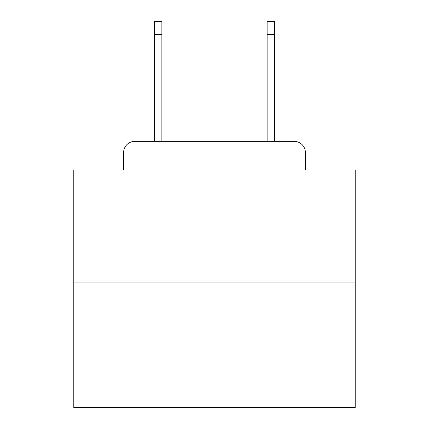 <?xml version="1.0" encoding="UTF-8"?>
<svg xmlns="http://www.w3.org/2000/svg" width="429" height="429" viewBox="0 0 429 429"><rect width="100%" height="100%" fill="white"/><g stroke="black" fill="none" stroke-linecap="round" stroke-linejoin="round"><path stroke-width="0.64" d="M123.606 152.59L123.606 170.034L123.606 152.59A11.256 11.256 0 0 1 134.862 141.334L154.558 141.334L154.558 21.45L161.878 21.45L161.878 141.334L170.597 141.334M355.207 282.041L73.793 282.041L73.793 407.55L355.207 407.55L355.207 170.034L305.394 170.034L305.394 152.59A11.256 11.256 0 0 0 294.138 141.334L134.862 141.334M73.793 282.041L73.793 170.034L123.606 170.034M258.403 141.334L267.122 141.334L267.122 21.45L274.442 21.45L274.442 141.334L294.138 141.334M305.394 170.034L305.394 152.59M154.558 34.395L161.878 34.395M274.442 34.395L267.122 34.395"/></g></svg>
